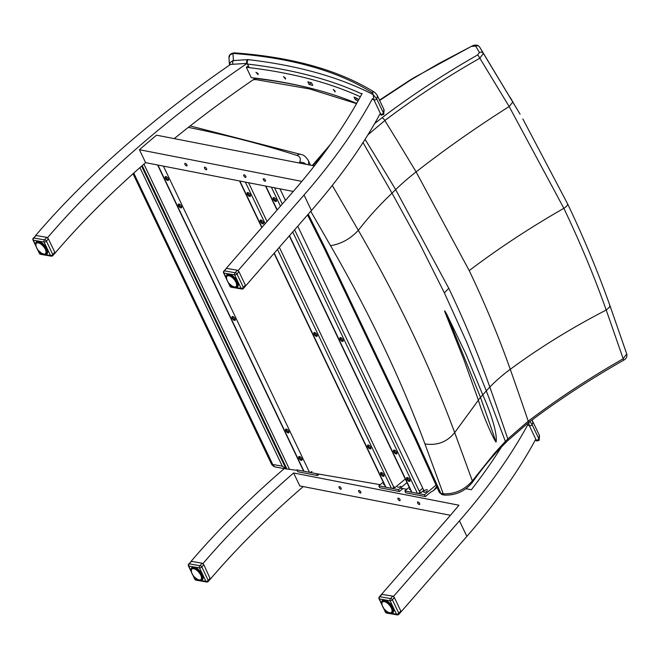 <?xml version="1.0" encoding="UTF-8"?>
<svg xmlns="http://www.w3.org/2000/svg" width="660" height="660" viewBox="0 0 660 660"><rect width="100%" height="100%" fill="white"/><g stroke="black" fill="none" stroke-linecap="round" stroke-linejoin="round"><path stroke-width="0.99" d="M399.976 499.579A1.592 0.726 -129.7 0 0 397.98 498.168A1.592 0.726 -129.7 0 0 398.434 499.851A1.592 0.726 -129.7 0 0 400.01 500.61A1.592 0.726 -129.7 0 0 399.976 499.579M341.104 488.111A1.592 0.726 -129.7 0 0 339.108 486.692A1.592 0.726 -129.7 0 0 339.57 488.383A1.592 0.726 -129.7 0 0 341.137 489.142A1.592 0.726 -129.7 0 0 341.104 488.111M360.731 491.931A1.592 0.726 -129.7 0 0 358.726 490.52A1.592 0.726 -129.7 0 0 359.188 492.203A1.592 0.726 -129.7 0 0 360.764 492.962A1.592 0.726 -129.7 0 0 360.731 491.931M419.595 503.407A1.592 0.726 -129.7 0 0 417.599 501.996A1.592 0.726 -129.7 0 0 418.06 503.679A1.592 0.726 -129.7 0 0 419.636 504.438A1.592 0.726 -129.7 0 0 419.595 503.407M202.158 563.211L191.425 561.355L189.247 563.863A1.592 1.015 -138.9 0 0 188.661 564.118A1.592 1.592 0 0 0 188.422 565.843A1.592 0.693 -25.5 0 0 188.793 566.065A1.592 1.221 -80.2 0 1 189.247 563.863L199.972 565.719L202.158 563.211L203.8 564.679L210.367 579.101A677.465 293.791 154.5 0 1 301.026 488.507A677.465 293.791 154.5 0 1 303.237 486.593M450.45 515.287L299.788 485.917L293.626 472.989A677.465 293.791 -25.5 0 0 202.966 563.582L202.9 563.574M382.008 594.231L379.822 596.739A1.592 1.015 -138.9 0 0 379.244 596.986A1.592 1.592 0 0 0 379.005 598.719A1.592 0.693 -25.5 0 0 379.376 598.942A1.592 1.221 -80.2 0 1 379.822 596.739L390.555 598.587L392.733 596.079L381.513 594.38L448 518.116A677.465 293.791 -25.5 0 0 458.947 505.213L293.626 472.989M466.034 488.713L471.347 489.753A677.465 293.791 -25.5 0 0 501.072 447.612M190.979 561.462A677.465 293.791 154.5 0 1 284.683 468.229M527.959 424.413A677.465 293.791 154.5 0 1 459.459 520.847L393.475 596.442M400.942 611.968L466.867 536.365A677.465 293.791 -25.5 0 0 535.359 439.931M248.267 65.984A677.465 293.791 -25.5 0 0 247.946 66.206A677.465 293.791 -25.5 0 0 246.337 67.312L251.27 77.657A760.774 329.917 154.5 0 1 356.68 103.364M360.335 96.781A760.774 329.917 -25.5 0 0 246.337 67.312M335.033 90.973L335.123 91.963L333.234 89.405L335.033 90.973M285.475 78.053L285.508 79.084L283.47 76.642L285.475 78.053M357.134 98.406L355.303 99.685L354.065 97.102A760.774 329.917 -25.5 0 1 357.225 98.447L358.578 99.982M355.303 99.685A760.774 329.917 154.5 0 1 358.091 100.873M309.078 84.447A760.774 329.917 154.5 0 1 312.774 85.404L311.536 82.813A760.774 329.917 -25.5 0 0 307.849 81.856L309.078 84.447L310.777 83.102M258.068 73.623L258.085 74.679L255.964 72.303L258.068 73.623M47.47 237.715L47.545 237.732A677.465 293.791 154.5 0 1 138.196 147.139A677.465 293.791 154.5 0 1 155.29 132.594A677.465 293.791 154.5 0 1 244.786 64.952A677.465 293.791 154.5 0 1 246.716 63.624A677.465 293.791 154.5 0 1 247.038 63.401L230.53 64.4A677.465 293.791 -25.5 0 0 35.549 235.603M254.438 78.919A677.465 293.791 -25.5 0 0 254.116 79.134A677.465 293.791 -25.5 0 0 252.186 80.462A677.465 293.791 -25.5 0 0 174.232 138.625M362.134 93.439A677.465 293.791 154.5 0 1 361.977 93.72A677.465 293.791 154.5 0 1 361.061 95.453A677.465 293.791 154.5 0 1 315.925 163.903A677.465 293.791 154.5 0 1 303.526 179.355A677.465 293.791 154.5 0 1 292.57 192.266L226.091 268.529M245.784 176.311A1.592 0.726 50.3 0 1 245.817 177.342A1.592 0.726 50.3 0 1 244.249 176.583A1.592 0.726 50.3 0 1 243.787 174.9A1.592 0.726 50.3 0 1 245.784 176.311M186.912 164.843A1.592 0.726 50.3 0 1 186.945 165.874A1.592 0.726 50.3 0 1 185.377 165.107A1.592 0.726 50.3 0 1 184.915 163.424A1.592 0.726 50.3 0 1 186.912 164.843M206.539 168.663A1.592 0.726 50.3 0 1 206.572 169.694A1.592 0.726 50.3 0 1 204.996 168.935A1.592 0.726 50.3 0 1 204.542 167.252A1.592 0.726 50.3 0 1 206.539 168.663M265.411 180.139A1.592 0.726 50.3 0 1 265.444 181.17A1.592 0.726 50.3 0 1 263.868 180.411A1.592 0.726 50.3 0 1 263.406 178.728A1.592 0.726 50.3 0 1 265.411 180.139M301.851 181.376L139.433 149.721A677.465 293.791 154.5 0 1 156.527 135.176L314.333 165.932M139.433 149.721L145.596 162.649A677.465 293.791 -25.5 0 0 54.945 253.25L54.871 253.234M293.287 191.441L145.596 162.649M379.937 114.081A677.465 293.791 154.5 0 1 311.438 210.507L245.454 286.11M238.12 270.6L304.037 194.997A677.465 293.791 -25.5 0 0 372.537 98.563M381.571 115.186L383.823 114.337L383.46 113.05A1.592 0.693 154.5 0 1 382.222 114.048A1.592 0.693 154.5 0 1 380.779 114.205L381.571 115.186L379.83 114.279M234.407 52.866C230.554 53.361 228.748 55.003 228.987 57.783L230.01 54.896L232.947 53.452A3.176 2.277 -85.9 0 1 234.407 52.866C292.462 57.082 339.224 70.24 374.69 92.35A3.176 2.764 122.2 0 0 371.761 92.458A13.67 5.923 154.5 0 1 373.123 94.57L373.997 99.982L380.779 114.205M372.257 99.066A763.158 330.949 154.5 0 1 373.997 99.982A1.592 0.693 -25.5 0 0 375.441 99.825A1.592 0.693 -25.5 0 0 376.678 98.827L373.123 94.57A766.334 332.326 -25.5 0 0 248.358 59.656A6.361 2.755 -25.5 0 0 247.351 59.639L232.906 60.621L230.183 62.543L229.474 65.134L228.979 57.783M232.881 64.259A3.176 1.955 -93.5 0 1 233.417 60.481L232.947 53.452A639.73 277.423 154.5 0 1 371.761 92.458M536.992 441.045L539.245 440.195L538.89 438.908A1.592 0.693 154.5 0 1 537.644 439.898A1.592 0.693 154.5 0 1 536.201 440.063L536.992 441.045L535.252 440.129M528.701 422.515L529.419 425.84L536.201 440.063M527.678 424.924A763.158 330.949 154.5 0 1 529.419 425.84A1.592 0.693 -25.5 0 0 530.863 425.675A1.592 0.693 -25.5 0 0 532.1 424.685L529.98 421.55M297.132 470.349L286.927 469.012A6.361 4.884 -80.2 0 1 286.506 468.963A6.361 4.884 -80.2 0 1 286.011 468.847L282.307 466.158L272.753 464.508A6.361 2.755 154.5 0 1 271.285 463.617L133.031 173.753M436.73 486.568L433.414 490.644L430.427 492.327M406.832 489.274L400.315 488.144M380.251 484.688L316.561 473.698L317.443 475.546L297.792 471.743L296.909 469.887L316.561 473.698M133.757 173.101L272.753 464.508A6.361 4.884 99.8 0 0 275.946 467.14L286.506 468.963M507.614 440.781A3.176 1.823 -135.2 0 0 507.639 440.748L528.256 422.854A3.176 1.237 -127.2 0 0 528.256 422.854C557.543 400.653 589.314 379.78 623.568 360.245A3.176 0.478 -119.7 0 0 623.568 360.245A3.176 0.478 -119.7 0 0 623.18 358.751C589.075 378.229 557.428 399.036 528.247 421.179L507.812 438.949A217.668 94.141 -25.6 0 0 505.379 441.433L498.325 449.039A126.646 54.103 154 0 1 494.926 452.735L472.337 480.884C464.467 489.967 454.757 494.266 443.223 493.795L440.872 493.399L439.329 492.377M626.719 353.925L623.18 358.751L606.226 310.035C571.552 327.929 539.558 347.68 510.254 369.303C498.655 336.542 484.976 303.641 469.219 270.592L416.097 171.905A4954.092 4042.483 89.9 0 0 384.846 120.532C414.043 98.422 445.698 77.641 479.828 58.204L483.392 53.427L479.606 46.992M365.079 139.359A4923.163 4017.247 -90.1 0 1 395.637 189.601L448.784 288.329C464.549 321.387 478.236 354.304 489.835 387.082A4923.163 3459.91 -72.7 0 1 507.812 438.949A3.176 1.823 -135.2 0 1 507.639 440.748L505.321 443.116L505.379 441.433L486.305 390.844L482.773 394.927A4.513 2.689 -82.8 0 1 482.74 394.828L466.034 354.313L446.696 314.127C444.163 309.557 443.949 309.796 446.053 314.853L463.683 359.123L478.327 399.935A28.702 17.35 -82.1 0 1 478.401 400.15C481.519 411.304 491.634 435.905 496.056 442.159C497.821 433.505 489.835 410.256 482.773 394.927M528.256 422.854A3.176 1.237 -127.2 0 0 528.247 421.179A4954.092 3481.64 107.3 0 0 510.254 369.303A127.273 67.444 -20.8 0 0 489.835 387.082A219.78 116.465 -20.8 0 0 486.305 390.844L466.686 342.177L444.37 292.875L419.447 243.144L392.015 193.165A219.78 72.526 150.3 0 1 395.637 189.601A127.273 41.992 150.3 0 1 416.097 171.905C444.964 149.358 475.984 127.57 509.157 106.524L563.863 208.312C580.115 242.385 594.231 276.292 606.226 310.035L609.535 307.131L609.782 305.192L626.818 354.156C627.28 356.878 626.191 358.908 623.568 360.245M379.64 100.46L410.215 80.347A130.35 56.529 -25.5 0 0 414.505 77.748L438.619 63.624L472.065 46.018C475.315 44.476 477.84 44.814 479.638 47.033L520.08 114.172M472.205 46.299L475.703 46.126A3.176 2.863 -30.4 0 1 479.647 47.058L520.055 114.139L483.392 53.427A3.176 2.863 -30.4 0 0 479.44 52.503L477.667 54.904A3.176 0.478 60.3 0 1 479.828 58.204L509.157 106.524L512.869 102.011L510.064 97.16M367.917 134.821L384.846 120.532A3.176 1.237 52.8 0 0 382.008 117.744L374.608 123.61M567.427 203.511L522.836 118.948L567.468 203.585A6.361 2.755 -25.5 0 0 567.427 203.511M363.016 142.593L392.015 193.165C378.931 205.697 367.711 218.089 358.339 230.357C350.295 238.92 341.03 244.027 330.545 245.66C369.377 312.98 400.843 379.063 424.933 443.899L443.223 493.795A3.176 2.434 -80.5 0 0 444.815 495.107M414.513 437.547A6.361 2.879 -24.6 0 0 414.529 437.58L439.345 492.418L442.472 494.719A3.176 2.434 -80.5 0 1 440.872 493.399L416.056 438.57L325.471 248.713L308.22 214.203M444.889 495.115A3.176 2.434 -80.5 0 1 444.823 495.107C455.821 495.388 464.937 491.23 472.172 482.65A3.176 2.343 -147.1 0 0 472.337 480.884L454.699 432.605C447.059 442.01 437.143 445.781 424.933 443.899M472.147 482.691A3.176 2.343 -147.1 0 0 472.172 482.65C482.674 467.734 493.73 454.558 505.321 443.116L505.296 443.14M323.994 247.838A6.361 2.632 -26.4 0 0 324.019 247.888A6.361 2.632 -26.4 0 0 324.027 247.896L414.529 437.58A6.361 2.879 -24.6 0 0 414.529 437.588A6.361 2.879 -24.6 0 0 416.056 438.57M478.401 400.15L454.699 432.605C430.171 366.366 398.046 298.955 358.339 230.357L332.277 185.427M312.939 165.66L327.245 148.838M324.027 247.896A6.361 2.632 -26.4 0 0 325.471 248.713M496.056 442.159A4906.192 3447.98 107.3 0 0 480.505 397.427L446.696 314.127M289.319 235.884L411.493 492.03A1.897 0.825 -25.5 0 0 411.914 492.294L417.417 493.366A1.897 0.825 -25.5 0 0 419.892 492.508L420.932 492.707L419.248 491.147L422.755 488.227M294.599 229.82L419.248 491.147M420.932 492.707L423.769 490.347M340.453 337.557A2.384 1.089 -129.8 0 0 340.717 338.687A2.384 1.089 -129.8 0 0 343.266 340.931M394.111 450.054A2.384 1.089 -129.8 0 0 394.375 451.184A2.384 1.089 -129.8 0 0 396.924 453.428M273.694 197.587A2.384 1.089 -129.8 0 0 273.958 198.726A2.384 1.089 -129.8 0 0 276.507 200.97M407.212 477.518A2.384 1.089 -129.8 0 0 407.476 478.648A2.384 1.089 -129.8 0 0 410.025 480.892M340.065 339.232A2.384 1.089 50.2 0 1 340.007 337.681A2.384 1.089 50.2 0 1 342.375 338.819A2.384 1.089 50.2 0 1 343.06 341.344A2.384 1.089 50.2 0 1 340.065 339.232M393.723 451.729A2.384 1.089 50.2 0 1 393.673 450.178A2.384 1.089 50.2 0 1 396.033 451.316A2.384 1.089 50.2 0 1 396.718 453.841A2.384 1.089 50.2 0 1 393.723 451.729M273.306 199.262A2.384 1.089 50.2 0 1 273.257 197.719A2.384 1.089 50.2 0 1 275.616 198.858A2.384 1.089 50.2 0 1 276.301 201.382A2.384 1.089 50.2 0 1 273.306 199.262M406.824 479.193A2.384 1.089 50.2 0 1 406.766 477.642A2.384 1.089 50.2 0 1 409.134 478.781A2.384 1.089 50.2 0 1 409.819 481.305A2.384 1.089 50.2 0 1 406.824 479.193M426.946 491.304A2.186 0.949 154.5 0 1 424.966 492.253A2.186 0.949 154.5 0 1 423.621 491.981A2.186 0.949 154.5 0 1 425.188 490.182A2.186 0.949 154.5 0 1 427.573 490.099M410.314 489.547A2.186 0.949 154.5 0 1 409.373 489.225M430.51 492.302L425.37 496.584L405.727 492.781L404.844 490.924L424.487 494.736L425.37 496.584M409.225 487.278L404.844 490.924M424.487 494.736L436.07 485.092M274.073 253.366L385.498 486.964A1.897 0.825 -25.5 0 0 385.91 487.228L391.421 488.293A1.897 0.825 -25.5 0 0 393.896 487.443L394.927 487.641L393.245 486.082L393.896 487.443L279.353 247.31M394.927 487.641L405.289 479.02M314.457 332.483A2.384 1.089 -129.8 0 0 314.713 333.622A2.384 1.089 -129.8 0 0 317.27 335.866M368.115 444.98A2.384 1.089 -129.8 0 0 368.371 446.119A2.384 1.089 -129.8 0 0 370.928 448.363M247.698 192.522A2.384 1.089 -129.8 0 0 247.954 193.66A2.384 1.089 -129.8 0 0 250.511 195.904M260.799 219.986A2.384 1.089 -129.8 0 0 261.055 221.125A2.384 1.089 -129.8 0 0 263.612 223.369M381.216 472.444A2.384 1.089 -129.8 0 0 381.472 473.583A2.384 1.089 -129.8 0 0 384.029 475.827M314.061 334.158A2.384 1.089 50.2 0 1 314.012 332.615A2.384 1.089 50.2 0 1 316.371 333.745A2.384 1.089 50.2 0 1 317.064 336.278A2.384 1.089 50.2 0 1 314.061 334.158M367.719 446.655A2.384 1.089 50.2 0 1 367.67 445.112A2.384 1.089 50.2 0 1 370.029 446.251A2.384 1.089 50.2 0 1 370.722 448.775A2.384 1.089 50.2 0 1 367.719 446.655M247.302 194.197A2.384 1.089 50.2 0 1 247.252 192.654A2.384 1.089 50.2 0 1 249.612 193.784A2.384 1.089 50.2 0 1 250.305 196.317A2.384 1.089 50.2 0 1 247.302 194.197M260.403 221.661A2.384 1.089 50.2 0 1 260.353 220.118A2.384 1.089 50.2 0 1 262.713 221.249A2.384 1.089 50.2 0 1 263.406 223.781A2.384 1.089 50.2 0 1 260.403 221.661M380.82 474.119A2.384 1.089 50.2 0 1 380.77 472.577A2.384 1.089 50.2 0 1 383.13 473.715A2.384 1.089 50.2 0 1 383.823 476.239A2.384 1.089 50.2 0 1 380.82 474.119M400.95 486.238A2.186 0.949 154.5 0 1 398.97 487.187A2.186 0.949 154.5 0 1 397.625 486.915M384.31 484.481A2.186 0.949 154.5 0 1 383.377 484.159M402.889 488.59L399.374 491.518L379.723 487.715L378.84 485.859L398.491 489.662L399.374 491.518M383.229 482.212L378.84 485.859M398.491 489.662L406.989 482.592M232.526 316.519A2.384 1.089 -129.8 0 0 232.782 317.65A2.384 1.089 -129.8 0 0 235.339 319.894M286.184 429.016A2.384 1.089 -129.8 0 0 286.44 430.147A2.384 1.089 -129.8 0 0 288.998 432.391M165.767 176.558A2.384 1.089 -129.8 0 0 166.023 177.688A2.384 1.089 -129.8 0 0 168.581 179.932M178.868 204.023A2.384 1.089 -129.8 0 0 179.124 205.153A2.384 1.089 -129.8 0 0 181.681 207.397M299.285 456.481A2.384 1.089 -129.8 0 0 299.541 457.611A2.384 1.089 -129.8 0 0 302.099 459.855M157.608 164.992L303.567 470.992A1.897 0.825 -25.5 0 0 303.979 471.257L309.49 472.329A1.897 0.825 -25.5 0 0 311.965 471.471M232.13 318.194A2.384 1.089 50.2 0 1 232.081 316.643A2.384 1.089 50.2 0 1 234.44 317.782A2.384 1.089 50.2 0 1 235.133 320.306A2.384 1.089 50.2 0 1 232.13 318.194M285.788 430.691A2.384 1.089 50.2 0 1 285.739 429.14A2.384 1.089 50.2 0 1 288.098 430.279A2.384 1.089 50.2 0 1 288.791 432.803A2.384 1.089 50.2 0 1 285.788 430.691M165.371 178.233A2.384 1.089 50.2 0 1 165.322 176.682A2.384 1.089 50.2 0 1 167.681 177.82A2.384 1.089 50.2 0 1 168.374 180.345A2.384 1.089 50.2 0 1 165.371 178.233M178.472 205.697A2.384 1.089 50.2 0 1 178.423 204.146A2.384 1.089 50.2 0 1 180.782 205.285A2.384 1.089 50.2 0 1 181.475 207.809A2.384 1.089 50.2 0 1 178.472 205.697M298.889 458.156A2.384 1.089 50.2 0 1 298.84 456.605A2.384 1.089 50.2 0 1 301.199 457.743A2.384 1.089 50.2 0 1 301.892 460.267A2.384 1.089 50.2 0 1 298.889 458.156M319.126 474.144L317.443 475.546M199.972 565.719A1.592 1.221 99.8 0 0 199.518 567.922A1.592 0.693 -25.5 0 0 201.811 566.965A1.592 1.015 -138.9 0 0 199.972 565.719M188.661 564.118L191.425 561.355M207.619 581.749A1.592 1.015 -138.9 0 0 208.197 581.501L208.197 581.501A1.592 1.015 -138.9 0 0 208.222 580.412A1.592 0.693 154.5 0 1 205.928 581.369A1.592 1.221 99.8 0 0 206.728 582.021L206.728 582.021A1.592 1.221 99.8 0 0 207.619 581.749M191.185 571.082L188.793 566.065L199.518 567.922L205.928 581.369L195.203 579.513A1.592 0.693 154.5 0 1 194.84 579.29A1.592 1.592 0 0 0 196.004 580.173L196.004 580.173A1.592 1.221 -80.2 0 1 195.203 579.513L193.627 576.205L194.807 577.368M196.894 579.901A1.592 1.221 -80.2 0 1 196.004 580.173L206.728 582.021A1.592 1.592 0 0 0 208.197 581.501L210.276 579.117M195.154 567.468L193.949 568.804A6.897 3.25 49.6 0 1 194.345 568.92L195.756 567.74M194.007 568.441A7.153 3.366 49.6 0 1 194.469 568.582L195.03 568.804A7.153 3.366 49.6 0 1 195.533 569.044L196.556 568.178M197.117 568.549L196.119 569.39A7.153 3.366 49.6 0 1 196.63 569.745L197.612 568.912M196.119 569.39L195.368 569.365A6.897 3.25 49.6 0 0 194.939 569.151L194.939 569.151M198.099 569.299L197.224 570.199A7.153 3.366 49.6 0 1 197.736 570.628L198.685 569.819M199.246 570.364L198.305 571.172A7.153 3.366 49.6 0 1 198.775 571.676L199.724 570.875M200.244 571.477L199.303 572.286A7.153 3.366 49.6 0 1 199.724 572.831L200.673 572.03M201.127 572.665L200.178 573.482A7.153 3.366 49.6 0 1 200.533 574.052L201.498 573.235M201.869 573.878L200.896 574.703A7.153 3.366 49.6 0 1 201.168 575.272L202.158 574.431M202.438 575.05L201.424 575.908A7.153 3.366 49.6 0 1 201.597 576.452L201.234 576.485A6.897 3.25 49.6 0 0 201.085 576.023L201.168 575.272M202.818 576.114L201.737 577.038A7.153 3.366 49.6 0 1 201.803 577.533L201.44 577.533A6.897 3.25 49.6 0 0 201.382 577.112L201.234 576.485L202.636 575.561M201.44 577.533L202.933 576.568L201.44 577.533L201.82 578.053A7.153 3.366 49.6 0 1 201.779 578.465L203.065 577.368L201.572 578.498M203.024 577.021L201.457 578.086A6.897 3.25 49.6 0 1 201.424 578.432L201.779 578.465M203.082 577.69L201.671 578.886A7.153 3.366 49.6 0 1 201.531 579.216L203.082 577.888L201.259 579.191M203.082 578.011L201.3 579.521A7.153 3.366 49.6 0 1 201.16 579.661A7.153 3.366 49.6 0 1 201.052 579.744L200.739 579.678A6.897 3.25 49.6 0 0 200.945 579.496L201.531 579.216M200.59 579.975A7.153 3.366 49.6 0 1 200.384 580.033L200.095 579.967A6.897 3.25 49.6 0 0 200.384 579.876L199.955 580.082M199.691 580.074A7.153 3.366 49.6 0 1 199.551 580.066L199.13 579.851M197.513 579.373L197.34 579.348A6.897 3.25 49.6 0 0 197.769 579.562L199.155 579.917A8.077 3.803 49.6 0 1 199.155 579.926M197.34 579.348L196.927 579.034M198.115 579.612L196.713 578.985A6.897 3.25 49.6 0 1 196.276 578.688L195.822 578.226M195.962 578.267L195.649 578.209A6.897 3.25 49.6 0 1 195.212 577.838L194.741 577.253M194.898 577.327L194.609 577.261A6.897 3.25 49.6 0 1 194.205 576.832L193.652 576.188A6.897 3.25 49.6 0 1 193.289 575.718L193.322 575.594M193.289 575.718L192.811 575.033A6.897 3.25 49.6 0 1 192.505 574.546L192.514 574.373M192.505 574.546L192.118 573.845A6.897 3.25 49.6 0 1 191.887 573.367L193.636 576.213M191.879 573.152L191.614 572.69A6.897 3.25 49.6 0 1 191.466 572.228L191.903 573.02M191.466 572.228L191.317 571.601A6.897 3.25 49.6 0 1 191.26 571.181L191.375 570.826M191.458 569.935L191.276 570.281A6.897 3.25 49.6 0 0 191.243 570.628L191.227 570.372A7.153 3.366 49.6 0 1 191.235 570.223M191.639 569.217L191.515 569.547A6.897 3.25 49.6 0 0 191.392 569.827L191.375 569.53A7.953 3.745 49.6 0 1 192.085 567.551A7.953 3.745 49.6 0 1 194.337 567.179M191.317 569.918L191.375 569.861A7.953 3.745 49.6 0 1 191.359 569.836L191.746 568.895A7.153 3.366 49.6 0 1 191.887 568.763A7.153 3.366 49.6 0 1 191.994 568.681L193.817 567.13M191.755 569.217L191.755 569.217A6.897 3.25 49.6 0 1 191.969 569.035L192.324 568.499A7.153 3.366 49.6 0 1 192.662 568.392L194.098 567.171M192.324 568.837L193.916 567.138L192.324 568.837A6.897 3.25 49.6 0 1 192.605 568.747L193.091 568.342A7.153 3.366 49.6 0 1 193.504 568.359L194.716 567.319M194.395 567.229L193.066 568.697A6.897 3.25 49.6 0 1 193.413 568.706L193.949 568.804M390.555 598.587A1.592 1.221 99.8 0 0 390.101 600.79A1.592 0.693 -25.5 0 0 392.395 599.833A1.592 1.015 -138.9 0 0 390.555 598.587M392.733 596.079L394.383 597.547L400.801 610.995L400.859 611.985L398.78 614.369A1.592 1.015 -138.9 0 0 398.805 613.288A1.592 0.693 154.5 0 1 396.511 614.237A1.592 1.221 99.8 0 0 397.312 614.897L397.312 614.897A1.592 1.221 99.8 0 0 398.203 614.625A1.592 1.015 -138.9 0 0 398.78 614.369A1.592 1.592 0 0 1 397.312 614.897L386.587 613.049A1.592 1.221 -80.2 0 1 385.786 612.389A1.592 0.693 154.5 0 1 385.423 612.166A1.592 1.592 0 0 0 386.587 613.049M385.729 600.344L384.532 601.672A6.897 3.25 49.6 0 1 384.928 601.788L386.339 600.608M384.59 601.318A7.153 3.366 49.6 0 1 385.052 601.45L385.613 601.672A7.153 3.366 49.6 0 1 386.116 601.92L387.131 601.045M387.7 601.417L386.702 602.266A7.153 3.366 49.6 0 1 387.214 602.613L388.195 601.78M386.702 602.266L385.951 602.233A6.897 3.25 49.6 0 0 385.522 602.019L385.522 602.019M388.674 602.167L387.808 603.067A7.153 3.366 49.6 0 1 388.319 603.504L389.268 602.687M389.829 603.24L388.888 604.04A7.153 3.366 49.6 0 1 389.359 604.543L390.308 603.743M390.827 604.354L389.887 605.154A7.153 3.366 49.6 0 1 390.308 605.707L391.256 604.898M391.71 605.542L390.761 606.35A7.153 3.366 49.6 0 1 391.116 606.919L392.081 606.103M392.452 606.746L391.479 607.58A7.153 3.366 49.6 0 1 391.751 608.14L392.741 607.299M393.022 607.918L392.007 608.784A7.153 3.366 49.6 0 1 392.18 609.32L391.817 609.353A6.897 3.25 49.6 0 0 391.669 608.899L391.751 608.14M393.401 608.99L392.32 609.914A7.153 3.366 49.6 0 1 392.386 610.401L392.024 610.401A6.897 3.25 49.6 0 0 391.966 609.988L391.817 609.353L393.22 608.429M392.024 610.401L393.517 609.436L392.024 610.401L392.403 610.921A7.153 3.366 49.6 0 1 392.362 611.333L393.649 610.236L392.155 611.366M393.608 609.898L392.04 610.954A6.897 3.25 49.6 0 1 392.007 611.308L392.362 611.333M393.665 610.558L392.254 611.762A7.153 3.366 49.6 0 1 392.106 612.084L393.665 610.756L391.883 612.397A7.153 3.366 49.6 0 1 391.743 612.529A7.153 3.366 49.6 0 1 391.636 612.612L393.665 610.896M391.322 612.554A6.897 3.25 49.6 0 0 391.528 612.364L392.106 612.084M391.174 612.843A7.153 3.366 49.6 0 1 390.967 612.901L390.679 612.835A6.897 3.25 49.6 0 0 390.967 612.744L390.596 612.744M390.274 612.95A7.153 3.366 49.6 0 1 390.126 612.934L389.878 612.876A6.897 3.25 49.6 0 0 390.225 612.892L390.588 612.76M388.707 612.439L388.938 612.67A6.897 3.25 49.6 0 0 389.342 612.785L389.705 612.727M388.096 612.249L387.511 611.903M384.351 609.155L387.296 611.853A6.897 3.25 49.6 0 1 386.859 611.556L386.405 611.102M386.546 611.143L386.232 611.077A6.897 3.25 49.6 0 1 385.795 610.706L385.325 610.12M385.473 610.195L385.192 610.129A6.897 3.25 49.6 0 1 384.788 609.7L384.236 609.056A6.897 3.25 49.6 0 1 383.873 608.586L383.905 608.462M384.343 609.155L383.386 607.901A6.897 3.25 49.6 0 1 383.089 607.414L383.097 607.241M383.089 607.414L382.701 606.721A6.897 3.25 49.6 0 1 382.47 606.235L382.206 605.608M382.462 606.02L382.198 605.558A6.897 3.25 49.6 0 1 382.049 605.096L382.198 605.599M382.049 605.096L381.901 604.469A6.897 3.25 49.6 0 1 381.843 604.057L381.793 603.512M382.041 602.811L381.859 603.149A6.897 3.25 49.6 0 0 381.826 603.504L381.81 603.24A7.153 3.366 49.6 0 1 381.818 603.091M390.332 613A8.077 3.803 49.6 0 0 392.824 607.431A8.077 3.803 49.6 0 0 385.786 600.336A8.077 3.803 49.6 0 0 381.785 602.943L381.959 602.407A7.153 3.366 49.6 0 1 382.033 602.217M381.859 603.149L381.975 602.695A6.897 3.25 49.6 0 1 382.099 602.423L382.33 601.771A7.153 3.366 49.6 0 1 382.47 601.631A7.153 3.366 49.6 0 1 382.577 601.549L384.4 599.998L382.371 602.11M382.338 602.093L382.338 602.093A6.897 3.25 49.6 0 1 382.552 601.904L382.907 601.367A7.153 3.366 49.6 0 1 383.245 601.26L384.681 600.039M382.899 601.639L384.499 600.014L382.907 601.706A6.897 3.25 49.6 0 1 383.188 601.623L383.674 601.211A7.153 3.366 49.6 0 1 384.079 601.227L385.3 600.188M384.978 600.105L383.65 601.565A6.897 3.25 49.6 0 1 383.996 601.582L384.532 601.672M35.755 245.231L33.363 240.215A1.592 1.221 -80.2 0 1 33.817 238.012A1.592 1.015 -138.9 0 0 33.239 238.26A1.592 1.592 0 0 0 33 239.992A1.592 0.693 -25.5 0 0 33.363 240.215L44.096 242.063A1.592 0.693 -25.5 0 0 46.39 241.114A1.592 1.015 -138.9 0 0 44.542 239.861A1.592 1.221 99.8 0 0 44.096 242.063L50.506 255.511A1.592 1.221 99.8 0 0 51.307 256.171L51.307 256.171A1.592 1.221 99.8 0 0 52.189 255.898A1.592 1.015 -138.9 0 0 52.775 255.651L52.775 255.651A1.592 1.015 -138.9 0 0 52.8 254.562A1.592 0.693 154.5 0 1 50.506 255.511L39.781 253.663A1.592 0.693 154.5 0 1 39.41 253.44A1.592 1.592 0 0 0 40.582 254.323L40.582 254.323A1.592 1.221 -80.2 0 1 39.781 253.663L38.197 250.354L41.506 253.176M46.728 237.352L36.003 235.504L33.817 238.012L44.542 239.861L46.728 237.352L48.378 238.821L54.788 252.268L54.854 253.267L52.775 255.651A1.592 1.592 0 0 1 51.307 256.171L40.582 254.323M33.239 238.26L36.003 235.504M39.724 241.618L38.528 242.946A6.897 3.25 49.6 0 1 38.923 243.061L40.334 241.89M38.577 242.591A7.153 3.366 49.6 0 1 39.047 242.723L39.608 242.946A7.153 3.366 49.6 0 1 40.103 243.193L41.126 242.327M41.687 242.69L40.697 243.54A7.153 3.366 49.6 0 1 41.209 243.886L42.191 243.053M40.697 243.54L39.938 243.507A6.897 3.25 49.6 0 0 39.517 243.292L39.517 243.292M42.669 243.441L41.803 244.34A7.153 3.366 49.6 0 1 42.306 244.777L43.263 243.961M43.824 244.513L42.875 245.322A7.153 3.366 49.6 0 1 43.354 245.825L44.303 245.017M44.822 245.627L43.873 246.427A7.153 3.366 49.6 0 1 44.303 246.98L45.251 246.172M45.705 246.815L44.756 247.624A7.153 3.366 49.6 0 1 45.111 248.193L46.068 247.376M46.447 248.02L45.474 248.853A7.153 3.366 49.6 0 1 45.738 249.414L46.736 248.572M47.017 249.191L45.994 250.058A7.153 3.366 49.6 0 1 46.167 250.594L45.812 250.635A6.897 3.25 49.6 0 0 45.664 250.173L45.738 249.414M47.396 250.264L46.307 251.188A7.153 3.366 49.6 0 1 46.381 251.674L46.018 251.674A6.897 3.25 49.6 0 0 45.961 251.262L45.812 250.635L47.215 249.703M46.018 251.674L47.512 250.709L46.018 251.674L46.398 252.194A7.153 3.366 49.6 0 1 46.357 252.607L47.644 251.518M47.602 251.171L46.035 252.227A6.897 3.25 49.6 0 1 46.002 252.582L46.357 252.607M47.66 251.831L46.249 253.036A7.153 3.366 49.6 0 1 46.101 253.358L47.66 252.029L45.878 253.671A7.153 3.366 49.6 0 1 45.738 253.803A7.153 3.366 49.6 0 1 45.631 253.886L47.652 252.169L45.977 253.423M45.317 253.828A6.897 3.25 49.6 0 0 45.523 253.638L46.101 253.358M45.169 254.125A7.153 3.366 49.6 0 1 44.962 254.174L44.674 254.108A6.897 3.25 49.6 0 0 44.954 254.026L44.682 254.158M44.533 254.224L43.717 253.984M44.269 254.224A7.153 3.366 49.6 0 1 44.121 254.207L43.7 254.001M42.694 253.737L42.339 253.712A6.897 3.25 49.6 0 1 41.91 253.498L42.092 253.523M41.91 253.498L41.291 253.135A6.897 3.25 49.6 0 1 40.846 252.838L40.219 252.351A6.897 3.25 49.6 0 1 39.79 251.98L39.188 251.402A6.897 3.25 49.6 0 1 38.775 250.973L38.222 250.33A6.897 3.25 49.6 0 1 37.859 249.868L37.892 249.736M37.859 249.868L37.381 249.175A6.897 3.25 49.6 0 1 37.075 248.688L37.092 248.523M37.075 248.688L36.696 247.995A6.897 3.25 49.6 0 1 36.465 247.508L38.206 250.363M36.457 247.294L36.193 246.832A6.897 3.25 49.6 0 1 36.044 246.37L36.481 247.162M36.044 246.37L35.896 245.743A6.897 3.25 49.6 0 1 35.838 245.33L35.945 244.975M36.118 243.334L35.855 244.423A6.897 3.25 49.6 0 0 35.822 244.777L35.805 244.522A7.153 3.366 49.6 0 1 35.813 244.373M36.217 243.358L36.094 243.697A6.897 3.25 49.6 0 0 35.97 243.969L35.953 243.68A7.153 3.366 49.6 0 1 36.028 243.49M36.094 243.358L36.325 243.045A7.153 3.366 49.6 0 1 36.465 242.905A7.153 3.366 49.6 0 1 36.564 242.822L38.395 241.271L36.275 243.325M36.333 243.367L36.333 243.367A6.897 3.25 49.6 0 1 36.539 243.177L36.902 242.641A7.153 3.366 49.6 0 1 37.24 242.542L38.676 241.312M36.811 242.773L38.494 241.288L36.902 242.979A6.897 3.25 49.6 0 1 37.183 242.897L37.669 242.484A7.153 3.366 49.6 0 1 38.074 242.5L39.295 241.469M38.973 241.378L37.636 242.839A6.897 3.25 49.6 0 1 37.991 242.855L38.528 242.946M226.339 278.099L223.946 273.083A1.592 1.221 -80.2 0 1 224.4 270.88A1.592 1.015 -138.9 0 0 223.822 271.128A1.592 1.592 0 0 0 223.583 272.861A1.592 0.693 -25.5 0 0 223.946 273.083L234.679 274.931A1.592 0.693 -25.5 0 0 236.965 273.983A1.592 1.015 -138.9 0 0 235.125 272.737A1.592 1.221 99.8 0 0 234.679 274.931L241.09 288.379A1.592 1.221 99.8 0 0 241.89 289.039L241.89 289.039A1.592 1.221 99.8 0 0 242.773 288.766A1.592 1.015 -138.9 0 0 243.358 288.519L243.358 288.519A1.592 1.015 -138.9 0 0 243.383 287.43A1.592 0.693 154.5 0 1 241.09 288.379L230.365 286.531A1.592 0.693 154.5 0 1 229.993 286.308A1.592 1.592 0 0 0 231.165 287.191L231.165 287.191A1.592 1.221 -80.2 0 1 230.365 286.531L228.781 283.222L232.089 286.044M237.311 270.221L226.586 268.373L224.4 270.88L235.125 272.737L237.311 270.221L238.961 271.697L245.371 285.145L245.438 286.135L243.358 288.519A1.592 1.592 0 0 1 241.89 289.039L231.165 287.191M223.822 271.128L226.586 268.373M230.307 274.486L229.111 275.814A6.897 3.25 49.6 0 1 229.507 275.929L230.917 274.758M229.16 275.459A7.153 3.366 49.6 0 1 229.63 275.599L230.183 275.814A7.153 3.366 49.6 0 1 230.686 276.061L231.709 275.195M232.27 275.558L231.28 276.408A7.153 3.366 49.6 0 1 231.792 276.754L232.774 275.929M231.28 276.408L230.522 276.375A6.897 3.25 49.6 0 0 230.101 276.169L230.101 276.169M233.252 276.309L232.386 277.208A7.153 3.366 49.6 0 1 232.889 277.646L233.846 276.837M234.407 277.382L233.459 278.19A7.153 3.366 49.6 0 1 233.937 278.693L234.877 277.893M235.405 278.495L234.457 279.296A7.153 3.366 49.6 0 1 234.886 279.848L235.834 279.04M236.288 279.683L235.339 280.492A7.153 3.366 49.6 0 1 235.694 281.061L236.651 280.244M237.031 280.896L236.057 281.721A7.153 3.366 49.6 0 1 236.321 282.29L237.32 281.449M237.6 282.059L236.577 282.925A7.153 3.366 49.6 0 1 236.75 283.462L236.395 283.503A6.897 3.25 49.6 0 0 236.247 283.041L236.321 282.29M237.979 283.132L236.89 284.056A7.153 3.366 49.6 0 1 236.965 284.542L236.602 284.542A6.897 3.25 49.6 0 0 236.544 284.13L236.395 283.503L237.798 282.579M236.602 284.542L238.095 283.577L236.602 284.542L236.981 285.062A7.153 3.366 49.6 0 1 236.94 285.483L238.227 284.386M238.186 284.039L236.618 285.095A6.897 3.25 49.6 0 1 236.585 285.45L236.734 285.508M238.243 284.707L236.833 285.904A7.153 3.366 49.6 0 1 236.684 286.226L238.243 284.905L236.462 286.539A7.153 3.366 49.6 0 1 236.313 286.679A7.153 3.366 49.6 0 1 236.214 286.762L238.235 285.046L236.56 286.291M235.752 286.993A7.153 3.366 49.6 0 1 235.546 287.05L235.257 286.984A6.897 3.25 49.6 0 0 235.537 286.894L235.892 286.696A6.897 3.25 49.6 0 0 236.107 286.514L236.684 286.226M235.117 287.1L233.912 286.927A6.897 3.25 49.6 0 1 233.516 286.811L233.285 286.58M234.853 287.092A7.153 3.366 49.6 0 1 234.704 287.084L233.912 286.927M232.675 286.39L231.874 286.003A6.897 3.25 49.6 0 1 231.429 285.706L230.975 285.244M231.115 285.285L230.802 285.227A6.897 3.25 49.6 0 1 230.373 284.856L229.903 284.27M230.051 284.344L229.771 284.278A6.897 3.25 49.6 0 1 229.358 283.849L228.805 283.206A6.897 3.25 49.6 0 1 228.442 282.736L228.475 282.604M228.789 283.231L227.964 282.051A6.897 3.25 49.6 0 1 227.659 281.564L227.667 281.391M227.659 281.564L227.279 280.863A6.897 3.25 49.6 0 1 227.048 280.385L228.442 282.736M227.04 280.17L226.776 279.7A6.897 3.25 49.6 0 1 226.627 279.246L226.652 278.891M226.627 279.246L226.479 278.611A6.897 3.25 49.6 0 1 226.421 278.198L226.487 277.835M226.52 276.878A7.953 3.745 49.6 0 1 226.52 276.845L226.438 277.291A6.897 3.25 49.6 0 0 226.405 277.646L226.388 277.39A7.153 3.366 49.6 0 1 226.397 277.241M226.941 276.251L227.048 275.781A7.153 3.366 49.6 0 1 227.147 275.698L227.048 275.781A7.153 3.366 49.6 0 0 226.908 275.913L226.677 276.565A6.897 3.25 49.6 0 0 226.553 276.845L226.528 276.548A7.153 3.366 49.6 0 1 226.611 276.367M226.504 276.829L226.916 276.235A6.897 3.25 49.6 0 1 227.123 276.053L227.486 275.509A7.153 3.366 49.6 0 1 227.815 275.41L229.259 274.18M227.395 275.641L229.078 274.156L227.477 275.855A6.897 3.25 49.6 0 1 227.766 275.764L228.253 275.36A7.153 3.366 49.6 0 1 228.657 275.377L229.878 274.337M229.449 274.222L228.22 275.715A6.897 3.25 49.6 0 1 228.575 275.723L229.111 275.814M466.867 536.365L459.459 520.847M304.037 194.997L311.438 210.507M383.765 109.106A16.846 7.309 154.5 0 1 383.46 113.05L376.678 98.827A16.846 7.309 -25.5 0 0 376.984 94.883L383.765 109.106L383.823 114.337M311.091 88.366A763.158 330.949 -25.5 0 0 254.347 78.301A3.176 2.359 96.6 0 0 256.006 79.629L309.688 88.96L356.524 103.645M254.306 79.01A3.176 1.955 86.5 0 0 255.568 79.621L256.006 79.629M254.207 78.004L254.347 78.301A3.176 1.378 -25.5 0 0 253.844 78.293M247.063 64.069A3.176 1.378 154.5 0 1 247.566 64.078L249.274 67.658M248.358 59.656A3.176 2.359 -83.4 0 0 247.566 64.078A763.158 330.949 154.5 0 1 361.853 93.959M246.815 63.409A3.176 1.955 -93.5 0 1 247.351 59.639M539.187 434.965A16.846 7.309 154.5 0 1 538.89 438.908L532.1 424.685A16.846 7.309 -25.5 0 0 532.405 420.733L539.187 434.965L539.245 440.195M282.307 466.158L139.92 167.632M188.331 127.372A1992.73 864.163 154.5 0 1 296.909 155.422A19.082 8.275 154.5 0 1 299.549 162.401L299.26 162.995M306.083 164.323A6.361 5.024 -153.8 0 0 299.549 162.401M190.171 125.936L301.331 154.547A6.361 5.206 107.9 0 0 296.909 155.422M308.278 164.752A25.435 11.03 -25.5 0 0 308.171 160.223C305.745 156.676 303.46 154.778 301.331 154.547M424.058 490.949L297.767 226.19M285.475 200.409L279.955 188.843M289.344 469.004L143.921 164.117M286.927 469.012L142.205 165.611M286.011 468.847L141.619 166.13M410.215 80.347A3.176 0.586 -120.7 0 0 409.827 80.198A3.176 0.586 -120.7 0 0 409.819 80.206L379.483 100.13M414.505 77.748A3.176 0.701 -121.7 0 0 414.067 77.632A3.176 0.701 -121.7 0 0 414.051 77.641L472.065 46.018M475.703 46.126L479.44 52.503M477.667 54.904C443.281 74.531 411.394 95.477 382.008 117.744M469.219 270.592C498.325 248.523 529.873 227.766 563.863 208.312A6.361 2.755 -25.5 0 0 567.468 203.585C583.688 237.6 597.795 271.474 609.782 305.192M448.784 288.329A219.648 95.254 -25.5 0 0 444.37 292.875M310.745 211.299L330.545 245.66M482.74 394.828A219.788 116.465 -20.8 0 0 480.505 397.427A127.264 67.444 159.2 0 1 478.327 399.935M411.914 492.294L289.501 235.669M277.208 209.888L265.856 186.087M271.375 187.168L280.442 206.176M292.735 231.957L417.417 493.366M282.307 204.039L274.552 187.786M385.91 487.228L274.263 253.151M261.962 227.37L239.861 181.021M245.371 182.102L265.196 223.666M277.497 249.447L391.421 488.293M267.061 221.529L248.548 182.721M303.979 471.257L157.93 165.058M163.441 166.13L309.49 472.329M191.375 569.852L191.202 570.075A8.077 3.803 49.6 0 1 195.212 567.468A8.077 3.803 49.6 0 1 202.24 574.563A8.077 3.803 49.6 0 1 199.749 580.132M210.218 578.127L208.222 580.412L201.811 566.965L203.8 564.679M202.876 578.968A7.953 3.745 49.6 0 1 201.902 579.034M192.629 568.128A7.953 3.745 49.6 0 1 192.844 567.179M203.115 577.5A7.953 3.745 49.6 0 1 202.381 579.661A7.953 3.745 49.6 0 1 200.31 580.074M191.392 569.827L191.276 570.281M191.243 570.628L191.26 571.181M197.769 579.562L198.363 579.793A6.897 3.25 49.6 0 0 198.759 579.909M200.095 579.967L199.642 580.016A6.897 3.25 49.6 0 1 199.295 580.008M201.424 578.432L201.308 578.886A6.897 3.25 49.6 0 1 201.185 579.166M195.987 569.729A6.897 3.25 49.6 0 1 196.432 570.025L197.06 570.504A6.897 3.25 49.6 0 1 197.488 570.875L198.099 571.453A6.897 3.25 49.6 0 1 198.503 571.882L199.056 572.525A6.897 3.25 49.6 0 1 199.419 572.995L199.898 573.68A6.897 3.25 49.6 0 1 200.203 574.167L200.582 574.868A6.897 3.25 49.6 0 1 200.813 575.347M195.97 569.407L196.738 568.293M198.19 569.374L197.224 570.199L196.762 569.902L197.777 569.035M199.138 579.843L200.005 580.041M194.881 568.879L194.469 568.582L195.566 567.649M194.981 568.788L196.045 567.889L195.03 568.804M199.138 570.256L197.843 570.801L198.833 569.959M200.129 571.345L199.147 572.179L198.858 571.84L199.84 571.007M201.019 572.509L200.029 573.35L200.764 572.154M201.77 573.688L200.755 574.555L201.564 573.342M201.11 575.429L202.199 574.514L202.381 579.661M202.356 574.852L201.135 575.413M202.76 575.908L201.498 576.584M202.991 576.815L201.638 577.64M203.074 577.492L201.547 578.539M192.976 568.557L194.287 567.204M193.867 568.598L194.914 567.385M381.769 603.958L379.376 598.942L390.101 600.79L396.511 614.237L385.786 612.389L384.211 609.073M389.746 612.802A8.077 3.803 49.6 0 1 389.738 612.793L388.724 612.422M400.801 610.995L398.805 613.288L392.395 599.833L394.383 597.547M393.459 611.845A7.953 3.745 49.6 0 1 392.486 611.903M383.212 601.004A7.953 3.745 49.6 0 1 383.427 600.047M393.698 610.368A7.953 3.745 49.6 0 1 392.964 612.538A7.953 3.745 49.6 0 1 390.885 612.942M381.925 602.407A7.953 3.745 49.6 0 1 382.668 600.427A7.953 3.745 49.6 0 1 384.92 600.047M381.785 602.943L381.843 604.057M382.462 605.905L383.873 608.586M388.352 612.43A6.897 3.25 49.6 0 1 387.923 612.224M389.342 612.785L389.878 612.876M392.007 611.308L391.891 611.762A6.897 3.25 49.6 0 1 391.768 612.034M386.57 602.596A6.897 3.25 49.6 0 1 387.016 602.893L387.643 603.38A6.897 3.25 49.6 0 1 388.072 603.751L388.674 604.321A6.897 3.25 49.6 0 1 389.087 604.75L389.639 605.402A6.897 3.25 49.6 0 1 390.002 605.863L390.481 606.548A6.897 3.25 49.6 0 1 390.786 607.035L391.165 607.736A6.897 3.25 49.6 0 1 391.397 608.223M386.587 602.25L387.321 601.161M388.773 602.25L387.808 603.067L387.346 602.778L388.361 601.912M393.665 610.88L391.982 612.15M382.123 602.06L381.925 602.679M385.465 601.755L385.052 601.45L386.149 600.517M386.661 600.773L385.613 601.672M389.722 603.124L388.732 603.966L388.426 603.669L389.416 602.827M390.712 604.213L389.73 605.047L389.441 604.717L390.423 603.875M391.603 605.377L390.613 606.218L391.347 605.022M392.353 606.565L391.339 607.423L392.147 606.21M392.939 607.72L391.718 608.281M393.343 608.784L392.081 609.452M393.575 609.691L392.221 610.516M393.657 610.36L392.131 611.416M383.559 601.433L384.871 600.08M384.45 601.466L385.498 600.254M381.901 603.661L382.058 604.75M386.62 600.757L385.564 601.656M35.78 244.225A8.077 3.803 49.6 0 1 39.781 241.609A8.077 3.803 49.6 0 1 46.819 248.704A8.077 3.803 49.6 0 1 44.327 254.273M42.718 253.696L43.733 254.067A8.077 3.803 49.6 0 1 43.725 254.067L43.692 254.059M54.788 252.268L52.8 254.562L46.39 241.114L48.378 238.821M47.454 253.118A7.953 3.745 49.6 0 1 46.472 253.176M37.207 242.278A7.953 3.745 49.6 0 1 37.422 241.321M47.693 251.65A7.953 3.745 49.6 0 1 46.959 253.811A7.953 3.745 49.6 0 1 44.88 254.215M35.937 244.01A7.953 3.745 49.6 0 1 35.937 243.977L35.838 245.33M35.92 243.68A7.953 3.745 49.6 0 1 36.655 241.7A7.953 3.745 49.6 0 1 38.907 241.321M35.97 243.969L35.855 244.423M42.339 253.712L42.933 253.943A6.897 3.25 49.6 0 0 43.329 254.059M44.674 254.108L44.22 254.166A6.897 3.25 49.6 0 1 43.865 254.149M46.002 252.582L45.886 253.036A6.897 3.25 49.6 0 1 45.763 253.308M40.565 243.87A6.897 3.25 49.6 0 1 41.002 244.167L41.638 244.654A6.897 3.25 49.6 0 1 42.067 245.025L42.669 245.602A6.897 3.25 49.6 0 1 43.073 246.032L43.634 246.675A6.897 3.25 49.6 0 1 43.997 247.137L44.476 247.83A6.897 3.25 49.6 0 1 44.781 248.317L45.16 249.01A6.897 3.25 49.6 0 1 45.392 249.496M40.549 243.556L41.308 242.434M42.768 243.523L41.803 244.34L41.341 244.051L42.355 243.185M39.46 243.028L39.047 242.723L40.144 241.791M40.656 242.055L39.443 243.086M43.717 244.406L42.413 244.942L43.411 244.101M44.707 245.487L43.725 246.32L43.436 245.99L44.418 245.157M45.598 246.65L44.599 247.492L45.342 246.296M46.34 247.838L45.334 248.704L46.134 247.483M46.926 248.993L45.713 249.554M47.338 250.058L46.076 250.726M47.561 250.965L46.217 251.79M47.652 251.641L46.126 252.689M37.554 242.707L38.866 241.354M38.445 242.74L39.493 241.535M35.887 244.934L36.053 246.023M39.608 242.946L40.606 242.022M40.615 242.03L39.55 242.938M226.479 276.936L226.363 277.093A8.077 3.803 49.6 0 1 230.365 274.477A8.077 3.803 49.6 0 1 237.402 281.572A8.077 3.803 49.6 0 1 234.91 287.141M234.325 286.943A8.077 3.803 49.6 0 1 234.308 286.943L233.293 286.572M245.371 285.145L243.383 287.43L236.965 273.983L238.961 271.697M238.037 285.986A7.953 3.745 49.6 0 1 237.055 286.044M227.782 275.146A7.953 3.745 49.6 0 1 228.005 274.189M238.268 284.518A7.953 3.745 49.6 0 1 237.542 286.679A7.953 3.745 49.6 0 1 235.463 287.092L235.892 286.935M226.504 276.557A7.953 3.745 49.6 0 1 227.238 274.568A7.953 3.745 49.6 0 1 229.49 274.197M226.553 276.845L226.438 277.291M226.405 277.646L226.421 278.198M232.922 286.58A6.897 3.25 49.6 0 1 232.493 286.366M235.257 286.984L234.795 287.034A6.897 3.25 49.6 0 1 234.448 287.017M236.585 285.45L236.47 285.904A6.897 3.25 49.6 0 1 236.346 286.176M231.148 276.746A6.897 3.25 49.6 0 1 231.586 277.043L232.213 277.522A6.897 3.25 49.6 0 1 232.65 277.893L233.252 278.471A6.897 3.25 49.6 0 1 233.657 278.899L234.217 279.543A6.897 3.25 49.6 0 1 234.58 280.013L235.059 280.698A6.897 3.25 49.6 0 1 235.356 281.185L235.744 281.878A6.897 3.25 49.6 0 1 235.975 282.364M231.132 276.424L231.891 275.311M233.343 276.391L232.386 277.208L231.916 276.92L232.939 276.053M230.043 275.897L229.63 275.599L230.728 274.667M231.239 274.923L230.183 275.814M234.3 277.274L232.996 277.819L233.986 276.969M235.29 278.355L234.308 279.197L234.02 278.858L235.001 278.025M236.173 279.518L235.183 280.368L235.925 279.172M236.923 280.706L235.909 281.572L236.717 280.351M236.329 282.397L237.509 281.861M236.758 283.519L237.814 282.62M237.913 282.925L236.651 283.602M238.144 283.833L236.8 284.658M238.235 284.51L236.709 285.557M229.028 275.616L230.076 274.403M255.568 79.621L253.201 79.769M376.984 94.883L374.69 92.35M532.405 420.733L532.001 420.032M437.135 487.476L433.414 490.644M271.285 463.617A6.361 6.361 0 0 0 275.946 467.14M310.538 165.198L308.171 160.223M409.827 80.198L414.067 77.632M442.472 494.719L444.823 495.107M330.363 144.49L312.271 165.528M324.019 247.888L307.56 214.954M277.018 210.103L265.534 186.029M261.781 227.584L239.539 180.964M188.422 565.843L191.383 572.047M192.844 575.107L194.84 579.29M192.085 567.551C195.302 566.519 198.676 568.854 202.216 574.538L201.168 575.388M195.121 567.46L193.867 568.648M203.082 578.028L200.731 579.653M193.809 567.13L191.697 569.184M202.942 576.601L201.663 577.607M197.043 579.051L194.791 577.368M191.532 571.865L191.317 570.793M191.392 570.817L191.202 570.075M194.378 567.229L193.033 568.549M196.028 567.88L194.865 568.937M381.538 594.355L379.244 596.986M379.005 598.719L381.967 604.915M383.427 607.976L385.423 612.166M382.668 600.427C385.885 599.387 389.26 601.722 392.799 607.414L392.964 612.538M385.704 600.328L384.491 601.45M393.525 609.469L392.238 610.475M390.572 612.942L389.722 612.711M388.682 612.496L387.643 611.894M384.962 600.097L383.617 601.417M386.611 600.748L385.448 601.804M33 239.992L35.953 246.188M37.414 249.249L39.41 253.44M36.655 241.7C39.872 240.669 43.255 242.995 46.786 248.688L46.959 253.811M39.691 241.601L38.486 242.723M47.52 250.742L46.233 251.749M47.644 251.534L46.15 252.64M42.694 253.753L41.638 253.168M38.956 241.37L37.603 242.69M223.583 272.861L226.537 279.064M227.997 282.117L229.993 286.308M227.238 274.568C230.455 273.537 233.838 275.863 237.369 281.556L237.542 286.679M230.274 274.477L229.07 275.599M237.823 282.637L236.602 283.61M238.103 283.618L236.816 284.625M236.923 285.508L238.227 284.402M233.277 286.622L232.221 286.036M227.065 280.038L226.636 278.891M226.693 278.875L226.471 277.81M226.545 277.835L226.363 277.093"/></g></svg>
